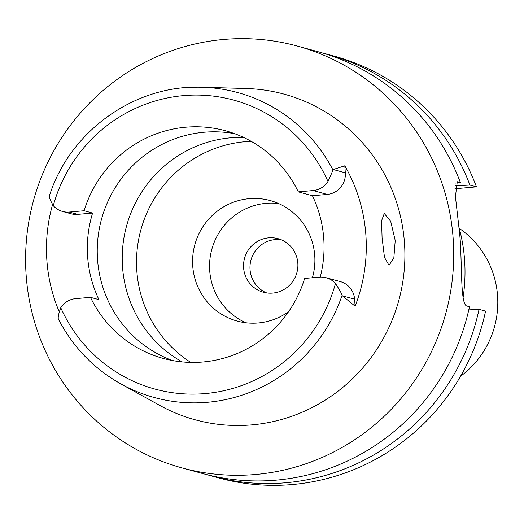 <?xml version="1.0" encoding="UTF-8"?>
<svg xmlns="http://www.w3.org/2000/svg" width="524" height="524" viewBox="0 0 524 524"><rect width="100%" height="100%" fill="white"/><g stroke="black" fill="none" stroke-linecap="round" stroke-linejoin="round"><path stroke-width="0.79" d="M92.597 213.065L84.109 210.746L69.279 212.05A19.991 19.539 105.3 0 1 62.546 211.447L71.041 213.772A19.991 19.539 -74.7 0 0 77.768 214.368L92.597 213.065A118.005 115.339 -74.7 0 0 98.957 299.649L90.469 297.331A118.005 115.339 -74.7 0 0 163.265 358.429A118.005 115.339 -74.7 0 0 202.991 361.986A118.005 115.339 -74.7 0 0 304.634 278.454L319.47 277.144A19.991 19.539 105.3 0 1 326.197 277.746A19.991 19.539 105.3 0 1 335.478 283.51C339.899 290.348 342.087 294.344 342.034 295.484L355.115 306.206L354.597 299.178A19.991 19.539 -74.7 0 0 340.351 281.617L326.197 277.746M320.256 277.091A118.005 115.339 -74.7 0 0 312.428 195.734L298.28 191.863A118.005 115.339 -74.7 0 0 225.484 130.764A118.005 115.339 -74.7 0 0 185.751 127.214A118.005 115.339 -74.7 0 0 84.109 210.746M172.573 360.558A118.005 115.339 105.3 0 1 98.381 234.497A118.005 115.339 105.3 0 1 204.157 132.245A118.005 115.339 105.3 0 1 234.575 133.672M59.061 311.348A159.761 156.152 105.3 0 1 52.511 204.766M90.469 297.331L75.639 298.641A19.991 19.539 105.3 0 0 60.764 307.726C58.026 315.199 57.496 319.43 59.179 320.419L58.983 320.157C73.484 347.628 94.15 368.903 120.978 383.968L159.565 405.314A168.787 164.975 -74.7 0 0 251.985 424.866A168.787 164.975 -74.7 0 0 404.869 252.031A168.787 164.975 -74.7 0 0 246.142 88.517L202.061 87.272A158.071 154.501 105.3 0 1 332.799 169.658C332.969 170.234 331.365 174.171 327.985 181.468A19.991 19.539 105.3 0 1 313.11 190.559L298.28 191.863M312.428 195.734L327.258 194.424A19.991 19.539 -74.7 0 0 345.316 172.815L344.799 165.794A161.15 157.508 105.3 0 1 355.115 306.206M62.546 211.447A19.991 19.539 105.3 0 1 53.271 205.69C49.498 199.022 48.385 195.321 49.937 194.594M344.799 165.794L332.799 169.658M395.227 240.575L390.694 221.351L384.269 213.491L381.603 220.669L382.075 237.896L384.498 257.441L389.031 265.334L393.838 257.932L395.227 240.575M255.627 474.482A218.659 213.72 105.3 0 1 182.011 467.899A218.659 213.72 105.3 0 1 26.632 237.922A218.659 213.72 105.3 0 1 223.683 39.464A218.659 213.72 105.3 0 1 297.298 46.047A218.659 213.72 105.3 0 1 452.677 276.024A218.659 213.72 105.3 0 1 255.627 474.482M182.011 467.899L202.703 473.552A218.659 213.72 -74.7 0 0 276.318 480.135A218.659 213.72 -74.7 0 0 469.484 306.737L467.185 306.108C461.009 305.466 461.926 276.004 460.603 247.001A218.659 213.72 -74.7 0 0 459.587 233.193L455.428 196.631L457.282 181.736L458.061 181.821L456.607 181.952M479.041 309.35A218.659 213.72 105.3 0 1 285.875 482.748A218.659 213.72 105.3 0 1 212.259 476.165L218.803 477.954A218.659 213.72 -74.7 0 0 292.418 484.536A218.659 213.72 -74.7 0 0 485.578 311.138L479.041 309.35L468.79 309.874M454.95 188.745L476.454 186.852A218.659 213.72 -74.7 0 0 334.089 56.101L327.546 54.313A218.659 213.72 105.3 0 1 469.91 185.064L476.454 186.852M322.751 53.068A218.659 213.72 105.3 0 1 327.546 54.313M455.074 185.817L469.91 185.064M212.259 476.165A218.659 213.72 105.3 0 1 207.497 474.803M455.703 183.079L460.354 182.45A218.659 213.72 -74.7 0 0 317.989 51.706L297.298 46.047M460.354 182.45L458.061 181.821M463.092 297.527A166.599 162.833 -74.7 0 0 458.932 227.121M460.511 376.298A90.239 88.202 -74.7 0 0 459.273 228.385M266.67 292.923A27.765 27.137 105.3 0 1 250.321 263.107A27.765 27.137 105.3 0 1 275.126 239.599A27.765 27.137 105.3 0 1 281.198 239.763M268.688 237.844A27.765 27.137 -74.7 0 0 243.667 263.041A27.765 27.137 -74.7 0 0 263.395 292.248A27.765 27.137 -74.7 0 0 272.742 293.08A27.765 27.137 -74.7 0 0 297.763 267.882A27.765 27.137 -74.7 0 0 278.034 238.675A27.765 27.137 -74.7 0 0 268.688 237.844M245.926 322.777A62.474 61.066 105.3 0 1 210.445 255.542A62.474 61.066 105.3 0 1 266.153 203.319A62.474 61.066 105.3 0 1 278.519 203.508M312.396 277.766A62.474 61.066 -74.7 0 0 270.201 200.554A62.474 61.066 -74.7 0 0 249.169 198.675A62.474 61.066 -74.7 0 0 192.871 255.378A62.474 61.066 -74.7 0 0 237.267 321.088A62.474 61.066 -74.7 0 0 258.299 322.967A62.474 61.066 -74.7 0 0 288.593 311.656M190.756 362.398A119.741 117.035 105.3 0 1 140.046 233.029A119.741 117.035 105.3 0 1 244.99 141.709A119.741 117.035 105.3 0 1 251.173 141.329M243.516 137.393A119.741 117.035 -74.7 0 0 230.698 137.805A119.741 117.035 -74.7 0 0 124.987 232.427A119.741 117.035 -74.7 0 0 182.162 361.901M335.478 283.51A149.753 146.373 105.3 0 1 205.31 393.563A149.753 146.373 105.3 0 1 60.764 307.726M342.034 295.484A158.071 154.501 105.3 0 1 207.537 402.281A158.071 154.501 105.3 0 1 120.978 383.968M354.597 299.178L342.506 295.877M327.258 194.424L313.11 190.559M53.271 205.69A149.753 146.373 105.3 0 1 183.433 95.637A149.753 146.373 105.3 0 1 327.985 181.468M69.279 212.05L77.768 214.368M184.455 87.796A158.071 154.501 105.3 0 1 202.061 87.272C135.624 84.364 70.524 130.424 49.701 194.935M333.225 169.514L345.316 172.815"/></g></svg>
